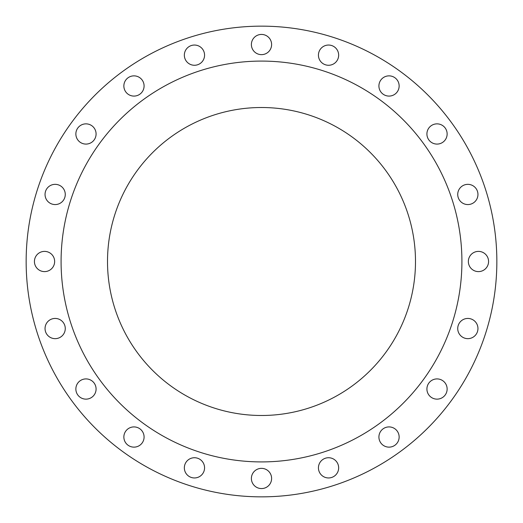 <?xml version="1.0" encoding="UTF-8"?>
<svg xmlns="http://www.w3.org/2000/svg" width="523" height="523" viewBox="0 0 523 523"><rect width="100%" height="100%" fill="white"/><g stroke="black" fill="none" stroke-linecap="round" stroke-linejoin="round"><path stroke-width="0.78" d="M75.861 133.973A10.114 10.114 0 0 0 85.975 144.087A10.114 10.114 0 0 0 96.088 133.973A10.114 10.114 0 0 0 85.975 123.859A10.114 10.114 0 0 0 75.861 133.973M123.859 85.975A10.114 10.114 0 0 0 133.973 96.088A10.114 10.114 0 0 0 144.087 85.975A10.114 10.114 0 0 0 133.973 75.861A10.114 10.114 0 0 0 123.859 85.975M184.344 55.157A10.114 10.114 0 0 0 194.451 65.27A10.114 10.114 0 0 0 204.565 55.157A10.114 10.114 0 0 0 194.451 45.043A10.114 10.114 0 0 0 184.344 55.157M251.386 44.54A10.114 10.114 0 0 0 261.5 54.647A10.114 10.114 0 0 0 271.614 44.54A10.114 10.114 0 0 0 261.5 34.426A10.114 10.114 0 0 0 251.386 44.54M318.435 55.157A10.114 10.114 0 0 0 328.549 65.27A10.114 10.114 0 0 0 338.656 55.157A10.114 10.114 0 0 0 328.549 45.043A10.114 10.114 0 0 0 318.435 55.157M378.914 85.975A10.114 10.114 0 0 0 389.027 96.088A10.114 10.114 0 0 0 399.141 85.975A10.114 10.114 0 0 0 389.027 75.861A10.114 10.114 0 0 0 378.914 85.975M426.912 133.973A10.114 10.114 0 0 0 437.025 144.087A10.114 10.114 0 0 0 447.139 133.973A10.114 10.114 0 0 0 437.025 123.859A10.114 10.114 0 0 0 426.912 133.973M457.73 194.451A10.114 10.114 0 0 0 467.843 204.565A10.114 10.114 0 0 0 477.957 194.451A10.114 10.114 0 0 0 467.843 184.344A10.114 10.114 0 0 0 457.73 194.451M468.353 261.5A10.114 10.114 0 0 0 478.46 271.614A10.114 10.114 0 0 0 488.574 261.5A10.114 10.114 0 0 0 478.46 251.386A10.114 10.114 0 0 0 468.353 261.5M457.73 328.549A10.114 10.114 0 0 0 467.843 338.656A10.114 10.114 0 0 0 477.957 328.549A10.114 10.114 0 0 0 467.843 318.435A10.114 10.114 0 0 0 457.73 328.549M426.912 389.027A10.114 10.114 0 0 0 437.025 399.141A10.114 10.114 0 0 0 447.139 389.027A10.114 10.114 0 0 0 437.025 378.914A10.114 10.114 0 0 0 426.912 389.027M378.914 437.025A10.114 10.114 0 0 0 389.027 447.139A10.114 10.114 0 0 0 399.141 437.025A10.114 10.114 0 0 0 389.027 426.912A10.114 10.114 0 0 0 378.914 437.025M318.435 467.843A10.114 10.114 0 0 0 328.549 477.957A10.114 10.114 0 0 0 338.656 467.843A10.114 10.114 0 0 0 328.549 457.73A10.114 10.114 0 0 0 318.435 467.843M251.386 478.46A10.114 10.114 0 0 0 261.5 488.574A10.114 10.114 0 0 0 271.614 478.46A10.114 10.114 0 0 0 261.5 468.353A10.114 10.114 0 0 0 251.386 478.46M184.344 467.843A10.114 10.114 0 0 0 194.451 477.957A10.114 10.114 0 0 0 204.565 467.843A10.114 10.114 0 0 0 194.451 457.73A10.114 10.114 0 0 0 184.344 467.843M123.859 437.025A10.114 10.114 0 0 0 133.973 447.139A10.114 10.114 0 0 0 144.087 437.025A10.114 10.114 0 0 0 133.973 426.912A10.114 10.114 0 0 0 123.859 437.025M75.861 389.027A10.114 10.114 0 0 0 85.975 399.141A10.114 10.114 0 0 0 96.088 389.027A10.114 10.114 0 0 0 85.975 378.914A10.114 10.114 0 0 0 75.861 389.027M45.043 328.549A10.114 10.114 0 0 0 55.157 338.656A10.114 10.114 0 0 0 65.27 328.549A10.114 10.114 0 0 0 55.157 318.435A10.114 10.114 0 0 0 45.043 328.549M45.043 194.451A10.114 10.114 0 0 0 55.157 204.565A10.114 10.114 0 0 0 65.27 194.451A10.114 10.114 0 0 0 55.157 184.344A10.114 10.114 0 0 0 45.043 194.451M34.426 261.5A10.114 10.114 0 0 0 44.54 271.614A10.114 10.114 0 0 0 54.647 261.5A10.114 10.114 0 0 0 44.54 251.386A10.114 10.114 0 0 0 34.426 261.5M496.85 261.5A235.35 235.35 0 0 0 261.5 26.15A235.35 235.35 0 0 0 26.15 261.5A235.35 235.35 0 0 0 261.5 496.85A235.35 235.35 0 0 0 496.85 261.5M461.914 261.5A200.414 200.414 0 0 0 261.5 61.086A200.414 200.414 0 0 0 61.086 261.5A200.414 200.414 0 0 0 261.5 461.914A200.414 200.414 0 0 0 461.914 261.5M107.509 261.5A153.991 153.991 0 0 0 261.5 415.491A153.991 153.991 0 0 0 415.491 261.5A153.991 153.991 0 0 0 261.5 107.509A153.991 153.991 0 0 0 107.509 261.5"/></g></svg>
